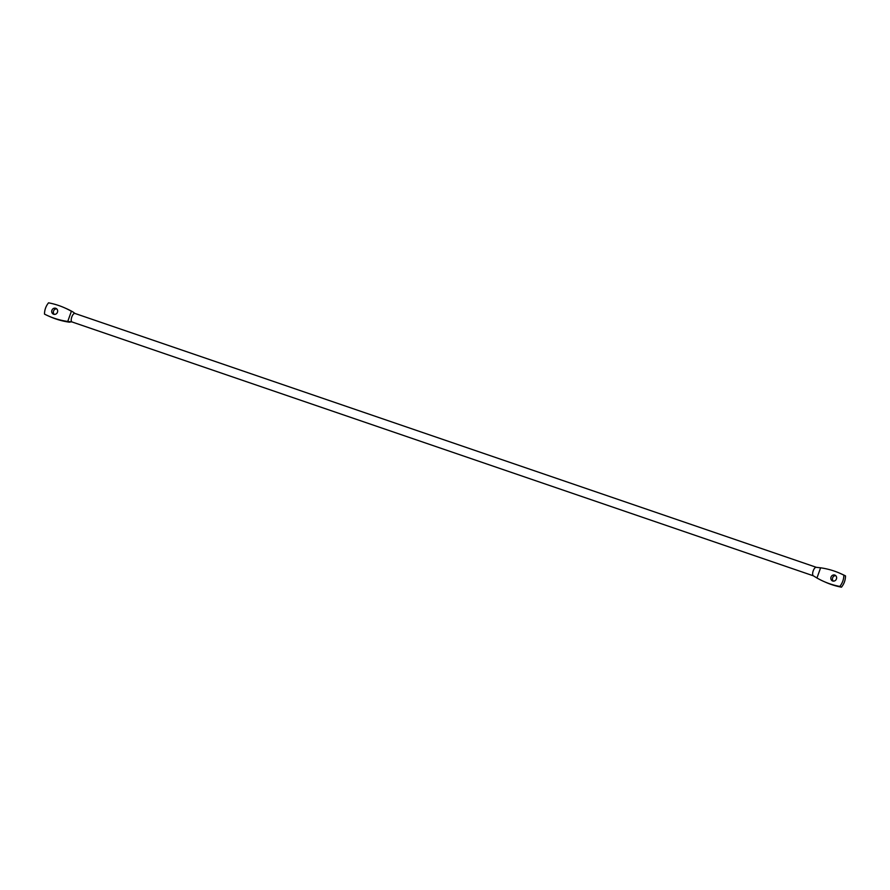 <?xml version="1.0" encoding="UTF-8"?>
<svg xmlns="http://www.w3.org/2000/svg" width="890" height="890" viewBox="0 0 890 890"><rect width="100%" height="100%" fill="white"/><g stroke="black" fill="none" stroke-linecap="round" stroke-linejoin="round"><path stroke-width="1.33" d="M53.567 314.214A3.148 2.881 113.8 0 1 51.954 310.198A3.148 2.881 113.8 0 1 55.903 308.363A3.148 2.881 113.8 0 1 53.567 314.214M54.257 314.348A3.148 2.881 113.8 0 1 56.671 308.875M70.889 321.902L69.398 322.191A87.298 79.877 113.8 0 1 55.792 318.932A87.298 79.877 113.8 0 1 49.951 316.651L48.294 315.917A87.298 79.877 113.8 0 1 44.5 314.114A16.487 15.086 113.8 0 1 48.538 302.822A87.298 79.877 113.8 0 1 64.525 307.795A87.298 79.877 113.8 0 1 71.389 311.266L67.74 321.457A87.298 79.877 113.8 0 1 54.134 318.208A87.298 79.877 113.8 0 1 48.294 315.917M816.219 567.286L816.397 567.342A4.495 1.813 108.9 0 0 816.341 567.319A4.495 1.813 108.9 0 0 816.219 567.286A4.495 1.813 108.9 0 0 813.215 570.846A4.495 1.813 108.9 0 0 813.282 575.763A4.495 1.813 108.9 0 0 813.36 575.808L813.282 575.763M73.948 312.991L75.083 313.525A4.495 1.813 108.9 0 0 74.971 313.458A4.495 1.813 108.9 0 0 74.916 313.436A4.495 1.813 108.9 0 0 71.801 316.962A4.495 1.813 108.9 0 0 71.945 321.924A4.495 1.813 108.9 0 0 72.001 321.946A4.495 1.813 108.9 0 0 72.19 321.991L71.222 321.835M834.764 575.062A3.148 2.881 -66.2 0 0 832.439 580.903A3.148 2.881 -66.2 0 0 836.389 579.067A3.148 2.881 -66.2 0 0 834.764 575.062M835.743 575.652A3.148 2.881 -66.2 0 0 833.329 581.125M823.817 581.47L825.475 582.205A87.298 79.877 -66.2 0 0 831.316 584.496A87.298 79.877 -66.2 0 0 841.462 587.178L839.804 586.443A16.487 15.086 -66.2 0 0 843.842 575.151A87.298 79.877 -66.2 0 0 840.049 573.349A87.298 79.877 -66.2 0 0 820.602 567.809L816.953 577.999A87.298 79.877 -66.2 0 0 823.817 581.47A87.298 79.877 -66.2 0 0 829.658 583.762A87.298 79.877 -66.2 0 0 839.804 586.443M841.462 587.178A16.487 15.086 -66.2 0 0 845.5 575.886L843.842 575.151M845.5 575.886A87.298 79.877 -66.2 0 0 841.706 574.083L840.049 573.349M816.397 567.342L820.602 567.809M72.001 321.946L813.349 575.808L816.953 577.999M64.525 307.795L66.183 308.53A87.298 79.877 113.8 0 1 73.047 312.001L74.971 313.458M69.398 322.191L67.74 321.457L71.945 321.924M74.916 313.436L816.275 567.297"/></g></svg>
